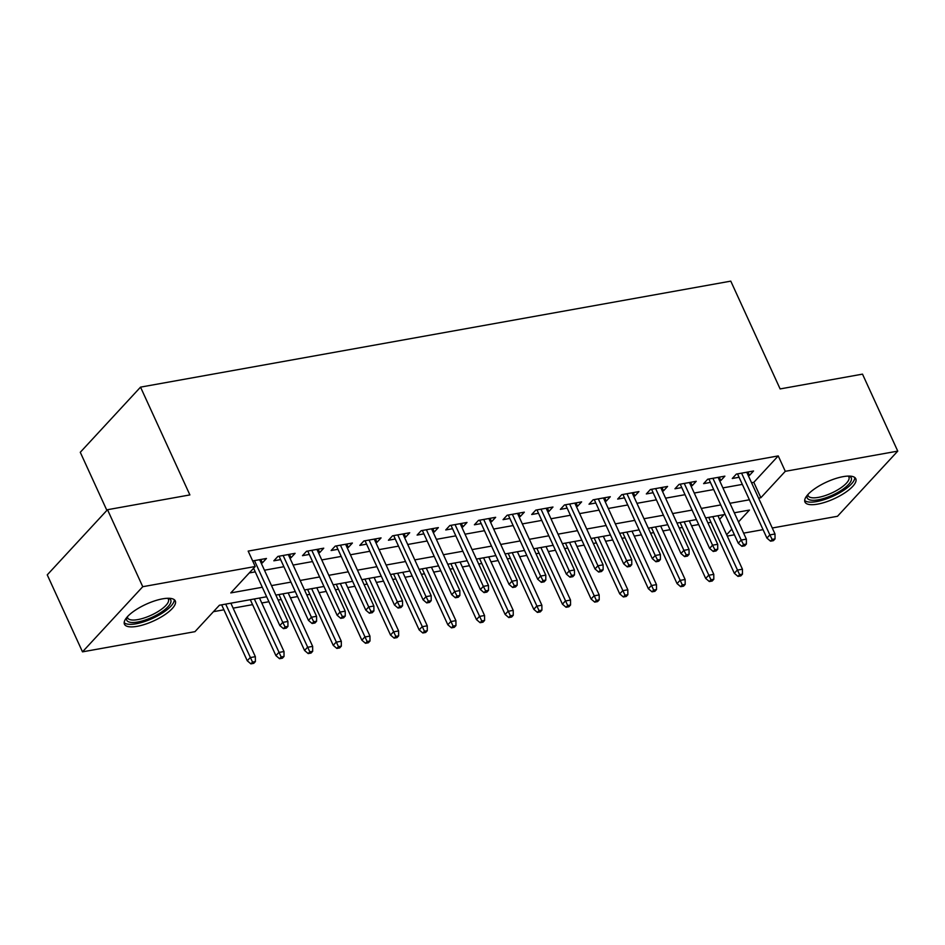 <?xml version="1.0" encoding="UTF-8"?>
<svg xmlns="http://www.w3.org/2000/svg" width="945" height="945" viewBox="0 0 945 945"><rect width="100%" height="100%" fill="white"/><g stroke="black" fill="none" stroke-linecap="round" stroke-linejoin="round"><path stroke-width="1.42" d="M162.575 598.846A27.96 9.155 -24.6 0 1 175.297 600.949A27.96 9.155 -24.6 0 1 164.418 614.982A27.96 9.155 -24.6 0 1 137.179 626.322A27.96 9.155 -24.6 0 1 124.456 624.232A27.96 9.155 -24.6 0 1 135.336 610.186A27.96 9.155 -24.6 0 1 162.575 598.846M843.082 476.658A27.96 9.155 -24.6 0 1 855.792 478.749A27.96 9.155 -24.6 0 1 844.913 492.794A27.96 9.155 -24.6 0 1 817.673 504.122A27.96 9.155 -24.6 0 1 804.951 502.031A27.96 9.155 -24.6 0 1 815.83 487.998A27.96 9.155 -24.6 0 1 843.082 476.658M106.879 510.383L80.278 452.289L140.533 387.131L730.78 281.137L780.121 388.927L862.501 374.137L897.75 451.119L837.494 516.277L772.266 527.995M763.064 529.649L743.609 533.134M734.407 534.787L727.272 536.075M213.44 611.675L223.918 609.797M233.131 608.143L252.575 604.646M261.777 602.993L268.912 601.717M278.125 600.063L281.22 599.508M290.434 597.854L297.569 596.567M306.771 594.913L309.877 594.358M319.079 592.704L326.226 591.428M335.428 589.774L338.534 589.219M347.736 587.566L354.871 586.278M364.085 584.624L367.18 584.069M376.393 582.415L383.528 581.14M392.73 579.486L395.837 578.931M405.039 577.277L412.174 575.989M421.387 574.336L424.482 573.78M433.696 572.127L440.831 570.851M450.044 569.197L453.139 568.63M462.353 566.976L469.488 565.701M478.69 564.047L481.796 563.492M490.998 561.838L498.133 560.55M507.347 558.897L510.442 558.341M519.655 556.688L526.79 555.412M535.992 553.758L539.099 553.203M548.301 551.549L555.447 550.262M564.649 548.608L567.756 548.053M576.958 546.399L584.093 545.123M593.306 543.469L596.401 542.914M605.615 541.261L612.75 539.973M621.952 538.319L625.058 537.764M634.26 536.11L641.395 534.835M650.609 533.181L653.704 532.614M662.918 530.972L670.052 529.684M679.254 528.031L682.361 527.475M691.563 525.822L698.709 524.534M707.911 522.88L711.018 522.325M266.644 596.756L219.394 605.249L194.965 631.662L82.498 651.849L142.754 586.703L255.221 566.504L230.793 592.917L262.297 587.258M142.754 586.703L107.506 509.709L47.25 574.867L82.498 651.849M261.198 563.09L262.379 562.877L266.443 558.471L252.669 560.94M289.843 557.94L291.025 557.727L295.1 553.321L277.901 556.416L273.837 560.81L280.641 559.594M318.5 552.79L319.682 552.577L323.745 548.183L306.558 551.266L302.483 555.672L309.287 554.443M347.146 547.651L348.327 547.438L352.402 543.032L335.215 546.127L331.14 550.522L337.944 549.305M375.803 542.501L376.984 542.288L381.059 537.894L363.86 540.977L359.797 545.383L366.601 544.155M404.46 537.362L405.641 537.15L409.705 532.744L392.518 535.827L388.442 540.233L395.246 539.016M433.105 532.212L434.287 532L438.362 527.593L421.163 530.688L417.099 535.094L423.903 533.866M461.762 527.074L462.944 526.861L467.007 522.455L449.82 525.538L445.745 529.944L452.549 528.727M490.42 521.923L491.589 521.711L495.664 517.305L478.477 520.4L474.402 524.794L481.206 523.577M519.065 516.773L520.246 516.561L524.321 512.166L507.122 515.249L503.059 519.655L509.863 518.427M547.722 511.635L548.903 511.422L552.967 507.016L535.78 510.111L531.704 514.505L538.508 513.289M576.367 506.485L577.549 506.272L581.624 501.878L564.437 504.961L560.361 509.367L567.165 508.138M605.024 501.346L606.206 501.133L610.281 496.727L593.082 499.81L589.018 504.217L595.822 503M633.682 496.196L634.851 495.983L638.926 491.589L621.739 494.672L617.664 499.078L624.468 497.85M662.327 491.057L663.508 490.845L667.583 486.439L650.384 489.522L646.321 493.928L653.125 492.711M690.984 485.907L692.165 485.695L696.229 481.288L679.042 484.383L674.966 488.778L681.77 487.561M719.629 480.757L720.811 480.556L724.886 476.15L707.699 479.233L703.623 483.639L710.427 482.411M719.606 519.325L723.929 514.647M751.547 482.741L753.815 482.34L778.243 455.915L248.169 551.1L255.221 566.504M249.267 572.942L255.244 571.867M264.458 570.213L283.902 566.716M293.104 565.063L312.559 561.566M321.761 559.924L341.204 556.428M350.418 554.774L369.861 551.278M379.063 549.624L398.506 546.139M407.72 544.485L427.164 540.989M436.366 539.335L455.821 535.85M465.023 534.197L484.466 530.7M493.68 529.046L513.123 525.562M522.325 523.908L541.768 520.411M550.982 518.758L570.426 515.261M579.639 513.607L599.083 510.123M608.285 508.469L627.728 504.973M636.942 503.319L656.385 499.834M665.587 498.18L685.042 494.684M694.244 493.03L713.688 489.545M722.901 487.892L742.345 484.395M748.286 475.618L749.468 475.406L753.543 471L736.344 474.095L732.28 478.489L739.084 477.272M107.506 509.709L189.886 494.92L140.533 387.131M778.243 455.915L785.283 471.319L897.75 451.119M758.599 498.145L760.855 497.731L785.283 471.319M271.51 585.605L290.954 582.12M300.156 580.466L319.599 576.97M328.813 575.316L348.256 571.819M357.458 570.166L376.913 566.681M386.115 565.027L405.559 561.531M414.772 559.877L434.216 556.392M443.418 554.739L462.861 551.242M472.075 549.588L491.518 546.104M500.72 544.45L520.175 540.953M529.377 539.3L548.821 535.803M558.034 534.161L577.478 530.665M586.68 529.011L606.123 525.514M615.337 523.861L634.78 520.376M643.994 518.722L663.437 515.226M672.639 513.572L692.083 510.087M701.296 508.434L720.74 504.937M729.942 503.283L749.397 499.799M738.482 521.935L749.456 510.064L734.3 512.781M725.087 514.434L705.643 517.931M696.43 519.585L676.986 523.069M667.784 524.723L648.341 528.22M639.127 529.873L619.684 533.37M610.482 535.012L591.027 538.508M581.825 540.162L562.381 543.659M553.168 545.312L533.724 548.797M524.522 550.451L505.079 553.947M495.865 555.601L476.422 559.086M467.22 560.739L447.765 564.236M438.563 565.89L419.119 569.374M409.906 571.028L390.462 574.525M381.26 576.178L361.817 579.675M352.603 581.329L333.16 584.813M323.958 586.467L304.503 589.963M295.301 591.617L275.857 595.102M726.658 534.728L731.82 529.141M753.815 482.34L760.855 497.731M747.908 472.016L749.468 475.406M719.263 477.154L720.811 480.556M690.606 482.304L692.165 485.695M661.961 487.443L663.508 490.845M633.304 492.593L634.851 495.983M604.646 497.743L606.206 501.133M576.001 502.882L577.549 506.272M547.344 508.032L548.903 511.422M518.699 513.17L520.246 516.561M490.042 518.321L491.589 521.711M461.384 523.459L462.944 526.861M432.739 528.609L434.287 532M404.082 533.76L405.641 537.15M375.425 538.898L376.984 542.288M346.78 544.048L348.327 547.438M318.122 549.187L319.682 552.577M289.477 554.337L291.025 557.727M260.82 559.475L262.379 562.877M737.525 473.882L766.915 538.083L769.856 534.905L741.577 473.15M772.183 539.418L770.553 541.178L773.412 540.658L775.042 538.898L772.183 539.418L769.856 534.905L775.006 533.984L746.739 472.228M766.915 538.083L770.553 541.178M775.042 538.898L775.006 533.984M737.974 576.391L740.845 575.883L742.475 574.123L739.604 574.631L737.974 576.391L734.348 573.296L737.277 570.13L742.439 569.209L717.952 515.722M739.604 574.631L712.79 516.643M734.348 573.296L708.738 517.376M742.439 569.209L742.475 574.123M849.047 476.079A24.192 7.926 -24.6 0 1 844.629 487.998A24.192 7.926 -24.6 0 1 818.252 499.81A24.192 7.926 -24.6 0 1 807.349 495.168M807.94 494.495A22.408 7.336 155.4 0 0 808.164 495.712A22.408 7.336 155.4 0 0 818.358 497.389A22.408 7.336 155.4 0 0 840.199 488.305A22.408 7.336 155.4 0 0 848.905 477.06A22.408 7.336 155.4 0 0 848.137 476.091M804.668 500.448A27.783 9.096 155.4 0 0 816.622 501.571A27.783 9.096 155.4 0 0 842.326 491.199A27.783 9.096 155.4 0 0 854.776 477.508M168.541 598.279A24.192 7.926 -24.6 0 1 170.998 601.174A24.192 7.926 -24.6 0 1 148.897 618.68A24.192 7.926 -24.6 0 1 126.5 619.069A24.192 7.926 -24.6 0 1 126.843 617.368M127.445 616.683A22.408 7.336 155.4 0 0 127.445 616.872A22.408 7.336 155.4 0 0 127.669 617.912A22.408 7.336 155.4 0 0 149.641 615.904A22.408 7.336 155.4 0 0 168.635 600.299A22.408 7.336 155.4 0 0 168.411 599.26A22.408 7.336 155.4 0 0 167.631 598.291M124.173 622.649A27.783 9.096 155.4 0 0 152.346 618.479A27.783 9.096 155.4 0 0 174.293 599.851A27.783 9.096 155.4 0 0 174.282 599.709M708.88 479.02L738.269 543.221L741.199 540.056L712.92 478.3M743.526 544.556L741.896 546.316L744.766 545.808L746.396 544.048L743.526 544.556L741.199 540.056L746.361 539.134L718.082 477.367M738.269 543.221L741.896 546.316M746.396 544.048L746.361 539.134M680.223 484.171L709.612 548.372L712.542 545.206L684.274 483.438M714.869 549.707L713.251 551.467L716.109 550.947L717.739 549.187L714.869 549.707L712.542 545.206L717.704 544.273L689.425 482.517M709.612 548.372L713.251 551.467M717.739 549.187L717.704 544.273M651.566 489.309L680.967 553.51L683.896 550.344L655.617 488.589M686.224 554.845L684.593 556.605L687.464 556.097L689.082 554.337L686.224 554.845L683.896 550.344L689.047 549.423L660.779 487.655M680.967 553.51L684.593 556.605M689.082 554.337L689.047 549.423M622.92 494.459L652.31 558.66L655.239 555.495L626.972 493.727M657.566 559.995L655.936 561.755L658.807 561.236L660.437 559.475L657.566 559.995L655.239 555.495L660.401 554.561L632.122 492.806M652.31 558.66L655.936 561.755M660.437 559.475L660.401 554.561M709.329 581.541L712.187 581.021L713.818 579.261L710.959 579.781L709.329 581.541L705.702 578.446L708.632 575.281L713.782 574.347L689.295 520.86M710.959 579.781L684.145 521.794M705.702 578.446L680.093 522.514M713.782 574.347L713.818 579.261M680.672 586.68L683.542 586.172L685.172 584.412L682.302 584.92L680.672 586.68L677.045 583.585L679.975 580.419L685.137 579.498L660.649 526.011M682.302 584.92L655.487 526.932M677.045 583.585L651.436 527.664M685.137 579.498L685.172 584.412M652.026 591.83L654.885 591.31L656.515 589.55L653.656 590.07L652.026 591.83L648.388 588.735L651.318 585.569L656.48 584.636L631.992 531.149M653.656 590.07L626.83 532.082M648.388 588.735L622.79 532.803M656.48 584.636L656.515 589.55M623.369 596.968L626.24 596.46L627.858 594.7L624.999 595.208L623.369 596.968L619.743 593.885L622.672 590.708L627.823 589.786L603.335 536.299M624.999 595.208L598.185 537.221M619.743 593.885L594.133 537.953M627.823 589.786L627.858 594.7M594.263 499.61L623.653 563.811L626.594 560.633L598.315 498.877M628.921 565.134L627.291 566.894L630.15 566.386L631.78 564.626L628.921 565.134L626.594 560.633L631.744 559.712L603.477 497.956M623.653 563.811L627.291 566.894M631.78 564.626L631.744 559.712M594.712 602.119L597.583 601.599L599.213 599.839L596.342 600.358L594.712 602.119L591.086 599.024L594.015 595.858L599.177 594.925L574.69 541.45M596.342 600.358L569.528 542.371M591.086 599.024L565.476 543.103M599.177 594.925L599.213 599.839M565.606 504.748L595.007 568.949L597.937 565.783L569.658 504.028M600.264 570.284L598.634 572.044L601.504 571.524L603.134 569.764L600.264 570.284L597.937 565.783L603.099 564.85L574.82 503.094M595.007 568.949L598.634 572.044M603.134 569.764L603.099 564.85M566.067 607.269L568.925 606.749L570.556 604.989L567.697 605.509L566.067 607.269L562.429 604.174L565.37 600.996L570.52 600.075L546.033 546.588M567.697 605.509L540.883 547.521M562.429 604.174L536.831 548.242M570.52 600.075L570.556 604.989M536.961 509.898L566.35 574.099L569.28 570.922L541.012 509.166M571.607 575.422L569.989 577.194L572.847 576.674L574.477 574.914L571.607 575.422L569.28 570.922L574.442 570L546.163 508.245M566.35 574.099L569.989 577.194M574.477 574.914L574.442 570M537.41 612.407L540.28 611.899L541.91 610.139L539.04 610.647L537.41 612.407L533.783 609.312L536.713 606.147L541.875 605.225L517.387 551.738M539.04 610.647L512.225 552.66M533.783 609.312L508.174 553.392M541.875 605.225L541.91 610.139M508.304 515.037L537.705 579.238L540.635 576.072L512.355 514.316M542.962 580.573L541.331 582.333L544.19 581.825L545.82 580.053L542.962 580.573L540.635 576.072L545.785 575.151L517.517 513.383M537.705 579.238L541.331 582.333M545.82 580.053L545.785 575.151M508.764 617.557L511.623 617.038L513.253 615.278L510.383 615.797L508.764 617.557L505.126 614.463L508.056 611.297L513.218 610.364L488.73 556.877M510.383 615.797L483.568 557.81M505.126 614.463L479.528 558.53M513.218 610.364L513.253 615.278M480.107 622.696L482.978 622.188L484.596 620.428L481.737 620.936L480.107 622.696L476.481 619.601L479.41 616.435L484.561 615.514L460.073 562.027M481.737 620.936L454.923 562.948M476.481 619.601L450.871 563.681M484.561 615.514L484.596 620.428M451.45 627.846L454.321 627.326L455.951 625.566L453.08 626.086L451.45 627.846L447.824 624.751L450.753 621.586L455.915 620.652L431.428 567.165M453.08 626.086L426.266 568.099M447.824 624.751L422.214 568.819M455.915 620.652L455.951 625.566M422.805 632.985L425.663 632.477L427.294 630.717L424.435 631.225L422.805 632.985L419.167 629.902L422.108 626.724L427.258 625.803L402.771 572.316M424.435 631.225L397.621 573.237M419.167 629.902L393.569 573.969M427.258 625.803L427.294 630.717M394.148 638.135L397.018 637.615L398.648 635.855L395.778 636.375L394.148 638.135L390.521 635.04L393.451 631.874L398.613 630.941L374.125 577.466M395.778 636.375L368.963 578.387M390.521 635.04L364.912 579.108M398.613 630.941L398.648 635.855M365.502 643.285L368.361 642.765L369.991 641.005L367.121 641.513L365.502 643.285L361.864 640.19L364.794 637.013L369.956 636.091L345.468 582.604M367.121 641.513L340.306 583.526M361.864 640.19L336.255 584.258M369.956 636.091L369.991 641.005M336.845 648.424L339.704 647.916L341.334 646.144L338.475 646.663L336.845 648.424L333.219 645.329L336.148 642.163L341.299 641.242L316.811 587.755M338.475 646.663L311.661 588.676M333.219 645.329L307.609 589.408M341.299 641.242L341.334 646.144M308.188 653.574L311.059 653.054L312.689 651.294L309.818 651.814L308.188 653.574L304.562 650.479L307.491 647.301L312.653 646.38L288.166 592.893M309.818 651.814L283.004 593.826M304.562 650.479L278.952 594.547M312.653 646.38L312.689 651.294M279.543 658.712L282.401 658.204L284.032 656.444L281.173 656.952L279.543 658.712L275.905 655.617L278.846 652.452L283.996 651.53L259.509 598.043M281.173 656.952L254.347 598.965M275.905 655.617L250.307 599.697M283.996 651.53L284.032 656.444M479.658 520.187L509.048 584.388L511.977 581.21L483.698 519.455M514.304 585.723L512.674 587.483L515.545 586.963L517.175 585.203L514.304 585.723L511.977 581.21L517.139 580.289L488.86 518.533M509.048 584.388L512.674 587.483M517.175 585.203L517.139 580.289M451.001 525.326L480.391 589.526L483.332 586.361L455.053 524.605M485.659 590.861L484.029 592.621L486.888 592.113L488.518 590.353L485.659 590.861L483.332 586.361L488.482 585.439L460.203 523.672M480.391 589.526L484.029 592.621M488.518 590.353L488.482 585.439M422.344 530.476L451.745 594.677L454.675 591.511L426.396 529.743M457.002 596.011L455.372 597.772L458.242 597.252L459.872 595.492L457.002 596.011L454.675 591.511L459.837 590.578L431.558 528.822M451.745 594.677L455.372 597.772M459.872 595.492L459.837 590.578M393.699 535.614L423.088 599.827L426.018 596.649L397.75 534.894M428.345 601.15L426.715 602.91L429.585 602.402L431.215 600.642L428.345 601.15L426.018 596.649L431.18 595.728L402.901 533.96M423.088 599.827L426.715 602.91M431.215 600.642L431.18 595.728M365.042 540.764L394.443 604.965L397.372 601.8L369.093 540.032M399.7 606.3L398.069 608.06L400.928 607.541L402.558 605.78L399.7 606.3L397.372 601.8L402.523 600.866L374.255 539.111M394.443 604.965L398.069 608.06M402.558 605.78L402.523 600.866M336.396 545.915L365.786 610.116L368.715 606.938L340.436 545.182M371.042 611.439L369.412 613.21L372.283 612.691L373.913 610.931L371.042 611.439L368.715 606.938L373.877 606.017L345.598 544.261M365.786 610.116L369.412 613.21M373.913 610.931L373.877 606.017M307.739 551.053L337.129 615.254L340.058 612.088L311.791 550.333M342.397 616.589L340.767 618.349L343.626 617.841L345.256 616.069L342.397 616.589L340.058 612.088L345.22 611.155L316.941 549.399M337.129 615.254L340.767 618.349M345.256 616.069L345.22 611.155M279.082 556.203L308.483 620.404L311.413 617.227L283.134 555.471M313.74 621.739L312.11 623.499L314.98 622.979L316.599 621.219L313.74 621.739L311.413 617.227L316.563 616.305L288.296 554.55M308.483 620.404L312.11 623.499M316.599 621.219L316.563 616.305M253.603 568.252L279.826 625.543L282.756 622.377L254.488 560.621M285.083 626.878L283.453 628.638L286.323 628.13L287.953 626.37L285.083 626.878L282.756 622.377L287.918 621.456L259.639 559.688M279.826 625.543L283.453 628.638M287.953 626.37L287.918 621.456M250.886 663.862L253.756 663.343L255.386 661.583L252.516 662.102L250.886 663.862L247.259 660.768L250.189 657.602L255.351 656.669L230.852 603.182M252.516 662.102L225.701 604.115M247.259 660.768L221.65 604.835M255.351 656.669L255.386 661.583"/></g></svg>
